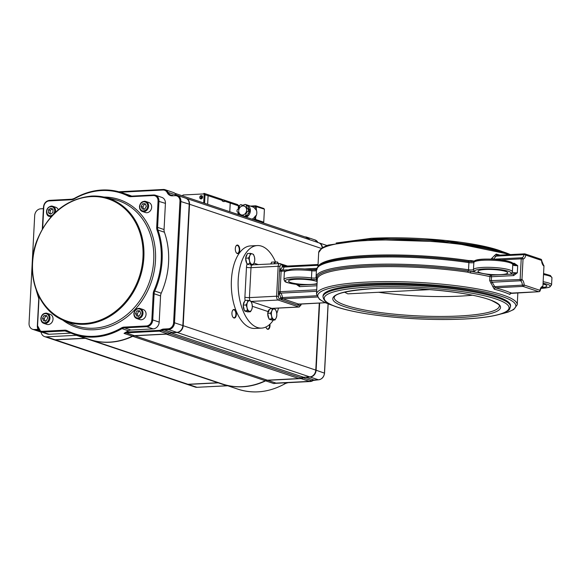 <?xml version="1.0" encoding="UTF-8"?>
<svg xmlns="http://www.w3.org/2000/svg" width="581" height="581" viewBox="0 0 581 581"><rect width="100%" height="100%" fill="white"/><g stroke="black" fill="none" stroke-linecap="round" stroke-linejoin="round"><path stroke-width="0.87" d="M280.26 292.606A1.322 0.566 -19.5 0 0 278.575 293.354A2.644 1.365 87 0 0 279.265 294.422A1.322 1.039 127.4 0 1 280.601 293.144A1.322 0.683 -93 0 1 280.26 292.606L280.064 291.691L278.459 291.575L278.415 296.375L276.6 296.208A3.304 1.699 87 0 0 278.132 300.028A1.322 1.111 -71.5 0 0 279.33 298.67A1.983 1.024 -93 0 1 278.415 296.375M279.265 294.422A3.639 1.874 -93 0 1 280.55 297.646A2.644 1.365 87 0 0 280.906 299.2A1.322 0.683 155.7 0 1 282.54 298.314A1.322 0.683 -93 0 1 282.366 297.537A4.96 2.556 87 0 0 280.601 293.144L316.652 291.277M279.33 298.67L281.756 299.825A1.322 1.111 108.5 0 1 282.903 298.794L282.54 298.314M325.338 302.73L298.59 304.204A1.322 0.98 -141.2 0 0 298.59 304.204A1.322 0.98 -141.2 0 0 298.496 305.09A2.644 1.365 87 0 0 298.939 304.095M299.23 303.907L298.685 304.081A1.322 1.111 -71.5 0 0 297.537 305.112L300.072 305.621A1.322 1.111 -71.5 0 1 298.874 306.979A3.304 1.699 87 0 0 299.208 307.022L301.19 304.008A1.983 1.024 -93 0 1 300.072 305.621M284.211 266.432A1.322 0.98 38.8 0 1 282.686 265.364A2.644 1.365 87 0 0 282.177 266.621A1.322 0.458 -170.3 0 0 283.964 267.064A1.322 0.683 -93 0 1 284.211 266.432L284.61 266.258M282.177 266.621A3.639 1.874 -93 0 1 280.601 268.887A2.644 1.365 87 0 0 279.824 269.461A1.322 0.901 -148.7 0 0 281.422 270.434A1.322 0.683 -93 0 1 281.807 270.15A4.96 2.556 87 0 0 283.964 267.064L318.01 265.306M284.421 266.251A1.322 1.111 108.5 0 1 283.564 265.343L281.102 264.834A1.983 1.024 -93 0 0 279.984 266.447L278.168 266.272L276.6 296.208L249.431 297.61L250.999 267.674L278.168 266.272A3.304 1.699 87 0 1 279.701 263.542A3.304 1.699 87 0 1 280.042 263.592A1.322 1.111 108.5 0 1 281.102 264.834M279.984 266.447L279.526 271.131L281.131 271.247L281.422 270.434M299.564 286.651A1.322 0.683 87 0 0 298.954 285.126L296.121 284.24L299.564 286.651L316.943 285.758M511.302 293.107L511.171 293.115A101.828 17.328 -177 0 0 495.39 287.827L491.33 280.79L491.541 276.745L513.604 275.605A1.322 0.683 87 0 0 512.987 274.079L490.93 275.22A1.322 0.683 -93 0 1 491.541 276.745L489.914 276.629L489.696 280.667L494.308 289.222A100.506 17.103 3 0 1 509.886 294.436L510.946 292.846M513.604 275.605L517.315 272.823L512.987 274.079A4.626 0.784 -177 0 1 510.939 273.252A1.322 1.3 26.3 0 0 512.195 272.54L512.391 271.799A19.507 3.319 -177 0 0 493.625 267.492A19.507 3.319 -177 0 0 473.471 269.577A3.304 0.559 3 0 1 468.533 269.773A101.828 17.328 -177 0 0 316.079 276.897L316.158 277.95A1.322 1.3 169 0 0 316.732 278.8L316.224 279.49A101.828 17.328 -177 0 0 317.19 281.051M492.739 286.745L524.193 285.039A6.282 3.232 87 0 0 521.963 279.468A1.322 1.039 127.4 0 1 520.62 280.754A4.96 2.556 -93 0 1 522.384 285.148A1.322 0.683 87 0 0 522.994 286.404L538.776 291.691L511.171 293.115A1.322 1.198 -65 0 0 509.886 294.436M539.175 291.589A1.322 0.683 87 0 1 538.914 291.706A1.322 0.683 87 0 1 538.776 291.691A1.322 1.111 -71.5 0 0 539.974 290.333L524.193 285.039A1.322 1.111 108.5 0 1 522.994 286.404L495.39 287.827A1.322 0.995 -75.6 0 0 494.308 289.222M501.134 259.889L521.222 258.85L520.148 279.301A1.322 0.683 87 0 0 520.62 280.754L492.194 282.221A1.322 0.886 -61.2 0 0 491.01 283.55M470.428 272.954A1.322 0.675 -81.1 0 1 471.198 271.494A101.828 17.328 -177 0 1 490.93 275.22A1.322 0.93 -77.2 0 0 489.914 276.629A100.506 17.103 3 0 0 470.428 272.954L467.756 272.191A1.322 0.639 98.5 0 1 468.141 270.986A101.167 17.219 -177 0 0 365.689 265.931A101.167 17.219 -177 0 0 316.732 278.8A1.322 1.3 169 0 1 317.27 279.476M489.696 280.667L521.963 279.468L523.038 259.024A6.282 3.232 87 0 0 525.761 255.11L541.543 260.397A6.282 3.232 87 0 0 543.772 265.967A1.322 1.039 -52.6 0 0 543.446 264.98L541.543 260.397A1.322 1.111 -71.5 0 0 540.831 259.206L525.05 253.919A1.322 1.111 108.5 0 1 525.761 255.11A1.322 0.458 -170.3 0 0 523.975 254.674A4.96 2.556 -93 0 1 521.825 257.761A1.322 1.133 85.7 0 1 523.038 259.024L521.222 258.85A1.322 0.683 87 0 1 521.825 257.761L493.654 259.213M493.4 259.228L496.893 255.277L524.563 253.846A1.322 0.683 87 0 1 524.694 253.868A1.322 1.111 108.5 0 1 525.05 253.919A1.322 1.322 0 0 0 524.563 253.846A1.322 0.683 87 0 0 523.975 254.674L496.007 256.119A1.322 0.428 11.6 0 1 494.366 255.72L491.025 259.104M543.446 264.98L543.446 264.98A1.322 1.322 0 0 1 543.961 266.098L542.894 286.549L543.961 266.098M539.974 290.333A1.322 0.458 9.7 0 1 540.148 290.609C540.976 288.22 541.485 287.283 541.666 287.798L541.666 287.798A1.322 1.133 -94.3 0 0 542.705 286.418A6.282 3.232 87 0 0 539.974 290.333M541.645 287.798A1.322 1.133 -94.3 0 0 541.666 287.798A1.322 1.322 0 0 0 542.894 286.549M493.116 259.184A1.322 0.973 86 0 1 492.347 258.015M496.864 255.277A1.322 0.995 104.4 0 1 496.842 255.277A1.322 0.995 104.4 0 1 496.835 255.27A1.322 0.995 104.4 0 1 496.145 254.086L494.366 255.72M512.253 263.97L517.693 265.662L514.25 263.244A1.322 0.683 -93 0 1 513.713 264.326M429.984 289.614L347.816 293.855L344.548 292.156M322.985 296.833L323.036 295.86A93.89 15.985 3 0 1 368.521 284.596A93.89 15.985 3 0 1 463.34 289.251A93.89 15.985 3 0 1 510.561 305.686L510.51 306.666A93.89 15.985 -177 0 0 463.289 290.224A93.89 15.985 -177 0 0 368.47 285.576A93.89 15.985 -177 0 0 322.985 296.833C323.791 300.566 326.595 303.26 331.388 304.916C339.406 308.417 351.679 311.46 368.216 314.045C400.2 318.751 432.264 320.407 464.408 319.02C481.119 318.134 493.567 316.354 501.752 313.675C511.607 309.622 508.934 309.579 510.51 306.666M474.561 261.152A100.506 17.103 -177 0 0 471.082 260.586L468.366 260.528A100.506 17.103 -177 0 0 366.582 255.502A100.506 17.103 -177 0 0 318.294 266.192M474.721 270.957A4.626 0.784 -177 0 1 471.198 271.494L468.141 270.986A1.322 0.639 -81.5 0 0 468.533 269.773L468.903 262.619A3.304 0.559 -177 0 0 473.849 262.416A19.507 3.319 3 0 1 493.995 260.332A19.507 3.319 3 0 1 512.769 264.638C517.722 259.874 473.268 256.315 473.929 262.024A1.322 1.3 20.9 0 0 473.849 262.416L473.471 269.577A1.322 1.3 -159.1 0 0 474.721 270.957A18.185 3.094 3 0 1 494.17 269.054A18.185 3.094 3 0 1 510.939 273.252M317.241 280.042A1.322 1.3 -20.5 0 0 316.224 279.49A4.626 0.784 -177 0 1 310.857 279.417A1.322 0.53 -82.7 0 0 311.474 277.936A19.507 3.319 -177 0 0 283.956 279.534C285.402 282.134 283.172 282.017 296.085 284.349L298.017 284.675M317.059 283.543A14.874 2.535 3 0 1 311.024 284.421A14.874 2.535 3 0 1 295.998 283.681A14.874 2.535 3 0 1 288.517 281.081A14.874 2.535 3 0 1 300.617 279.229A14.874 2.535 3 0 1 317.161 281.611M543.024 284.058A14.874 2.535 3 0 1 546.888 285.983A14.874 2.535 3 0 1 542.334 287.559M471.082 260.586A1.322 0.675 -81.1 0 0 471.474 261.711M316.079 276.897L316.456 269.744C318.671 265.64 320.545 263.643 322.07 263.752A101.167 17.219 3 0 1 468.635 261.573L474.387 261.486M500.495 274.639A14.874 2.535 3 0 1 485.469 273.905A14.874 2.535 3 0 1 477.989 271.298A14.874 2.535 3 0 1 492.978 269.548A14.874 2.535 3 0 1 507.7 272.859A14.874 2.535 3 0 1 500.495 274.639M275.525 261.995A41.324 21.279 87 0 0 257.325 245.56A41.324 21.279 87 0 0 238.203 279.715A41.324 21.279 87 0 0 261.581 328.105A41.324 21.279 87 0 0 273.353 320.058M276.767 313.384A41.324 21.279 87 0 0 278.517 308.09M261.581 328.105L254.79 328.454A41.324 21.279 -93 0 1 231.412 280.064A41.324 21.279 -93 0 1 250.527 245.916L257.325 245.56M378.529 292.272A82.517 14.046 -177 0 0 472.368 295.221M249.757 209.705L248.051 209.138A0.661 0.552 108.5 0 1 248.334 209.647L250.033 210.213A0.661 0.552 -71.5 0 0 249.757 209.705A3.987 3.348 108.5 0 1 248.421 208.238A3.987 3.348 108.5 0 1 248.087 206.088A0.661 0.552 -71.5 0 0 247.869 205.536A6.609 5.556 -71.5 0 0 247.085 205.035A0.661 0.552 -71.5 0 0 246.961 204.991M248.051 209.138A3.987 3.348 108.5 0 1 246.388 205.521L248.087 206.088M245.923 216.793A0.661 0.552 -71.5 0 0 246.467 216.807A6.609 5.556 -71.5 0 0 247.31 216.226A0.661 0.552 -71.5 0 0 247.586 215.645A3.987 3.348 108.5 0 1 248.152 213.445A3.987 3.348 108.5 0 1 249.641 211.84A0.661 0.552 -71.5 0 0 249.975 211.295A6.609 5.556 -71.5 0 0 250.033 210.213M249.975 211.295L248.276 210.729A0.661 0.552 108.5 0 1 247.942 211.266L249.641 211.84M247.586 215.645L245.886 215.072A3.987 3.348 108.5 0 1 247.942 211.266M247.869 205.536L246.17 204.962A0.661 0.552 108.5 0 1 246.388 205.521M246.17 204.962A6.609 5.556 -71.5 0 0 245.385 204.468L247.085 205.035M238.965 214.788A3.987 3.348 108.5 0 0 237.273 211.818A0.661 0.552 108.5 0 1 236.997 211.31A6.609 5.556 -71.5 0 1 237.055 210.228A0.661 0.552 108.5 0 1 237.389 209.683A3.987 3.348 108.5 0 0 239.445 205.877A0.661 0.552 108.5 0 1 239.721 205.296A6.609 5.556 -71.5 0 1 240.563 204.715A0.661 0.552 108.5 0 1 241.108 204.73A3.987 3.348 108.5 0 0 241.878 205.129A3.987 3.348 108.5 0 0 244.833 204.541A0.661 0.552 108.5 0 1 245.385 204.468M243.555 216.328A3.987 3.348 108.5 0 1 244.093 216.248A3.987 3.348 108.5 0 1 244.26 216.248M246.467 216.807L244.768 216.234A0.661 0.552 108.5 0 1 244.223 216.219A3.987 3.348 108.5 0 0 243.454 215.827A3.987 3.348 108.5 0 0 241.856 215.754M244.768 216.234A6.609 5.556 -71.5 0 0 245.61 215.653L247.31 216.226M245.886 215.072A0.661 0.552 108.5 0 1 245.61 215.653M254.928 220.134L262.801 222.755L263.738 222.189L255.575 219.451L254.674 219.371L254.979 220.134A0.661 0.552 -71.5 0 0 255.575 219.451L255.829 215.653A0.661 0.552 108.5 0 0 255.763 215.929L256.105 216.045A0.661 0.552 108.5 0 1 256.17 215.769L255.829 215.653M252.001 219.153A6.609 5.556 108.5 0 0 254.812 216.764L255.546 215.878M263.738 222.189L264.42 209.175L263.549 208.441M246.221 217.221A6.609 5.556 -71.5 0 0 250.367 210.83A6.609 5.556 -71.5 0 0 246.809 204.89L252.582 206.829A6.609 5.556 108.5 0 1 255.219 208.957L256.453 210.351A0.661 0.552 108.5 0 1 256.417 210.082L256.257 206.444A0.661 0.552 -71.5 0 0 255.901 205.841L255.901 205.841A0.661 0.552 -71.5 0 0 255.727 205.819L255.357 206.357L264.42 209.175M256.453 210.351A6.609 5.556 108.5 0 1 256.497 210.482A6.609 5.556 108.5 0 1 256.257 215.566A6.609 5.556 108.5 0 1 256.17 215.769M246.809 204.89A6.609 5.556 -71.5 0 0 246.184 204.73M244.616 204.694A6.609 5.556 -71.5 0 0 242.829 205.275M238.914 206.313L239.401 206.473M222.036 199.537L223.104 199.799A1.322 1.111 108.5 0 1 224.172 201.041L230.207 203.067A1.322 1.111 -71.5 0 0 229.495 201.868A1.322 1.111 108.5 0 1 229.524 201.883L237.673 204.614L238.399 205.841M237.331 204.57L238.406 206.255M229.524 201.883A1.322 1.111 108.5 0 1 230.243 203.074L229.785 211.709M201.091 198.927A1.656 1.387 108.5 0 1 199.857 196.857A1.656 1.387 108.5 0 1 202.558 197.489A1.656 1.387 108.5 0 1 201.091 198.927M238.486 206.277L238.914 206.422A1.322 1.111 -71.5 0 0 238.392 205.318M238.914 206.422L238.82 208.18M238.559 213.183L238.486 214.629M182.405 195.804L182.63 195.659A0.661 0.552 108.5 0 1 183.233 194.984L203.611 193.931A0.661 0.552 108.5 0 1 204.142 194.548L208.071 195.652L207.62 204.287M208.071 195.652A1.322 1.111 -71.5 0 0 207.359 194.453L204.338 193.444A1.322 1.111 -71.5 0 0 203.982 193.393L203.851 193.4M230.207 203.067L229.756 211.702M224.172 201.041L224.135 201.694L222.269 201.07L222.298 200.416A1.322 1.111 -71.5 0 0 221.586 199.225L207.395 194.468A1.322 1.111 108.5 0 1 208.107 195.659L207.657 204.294M242.43 215.028A4.626 3.885 108.5 0 1 241.195 214.868A4.626 3.885 108.5 0 1 238.98 209.24A4.626 3.885 108.5 0 1 244.136 206.088A4.626 3.885 108.5 0 1 246.54 210.997A4.626 3.885 108.5 0 1 242.43 215.028M248.276 210.729A6.609 5.556 -71.5 0 0 248.334 209.647M244.557 216.357A5.287 4.445 108.5 0 1 244.434 216.364A5.287 4.445 108.5 0 1 243.599 216.321M248.145 207.366A5.287 4.445 108.5 0 1 249.06 209.175M248.995 212.341A5.287 4.445 108.5 0 1 247.688 214.709M201.614 197.772L201.963 198.332L202.188 197.889L201.556 197.736L200.997 198.31A1.068 0.893 -71.5 0 1 200.75 197.976L201.825 197.751L201.629 197.264A0.581 0.487 108.5 0 1 201.687 197.191M202.333 197.104L202.159 196.56L202.014 197.235M200.866 196.857A1.068 0.893 -71.5 0 1 201.186 196.538L201.687 197.097M200.75 197.976L201.295 197.344M201.963 198.332A1.068 0.893 -71.5 0 0 202.282 198.012L201.876 197.358L202.406 196.894A1.068 0.893 -71.5 0 0 202.159 196.56M249.83 255.684L250.346 253.36L252.321 253.868A5.287 2.723 87 0 0 249.83 255.684A5.287 2.723 87 0 0 249.554 260.884L248.501 258.044L249.83 255.684M253.483 254.413L254.536 257.26A5.287 2.723 87 0 0 252.321 253.868L253.483 254.413M254.783 260.143L254.267 262.467A5.287 2.723 87 0 0 254.536 257.26L254.783 260.143M251.769 264.275L249.801 263.774L249.554 260.884A5.287 2.723 87 0 0 251.769 264.275A5.287 2.723 87 0 0 254.267 262.467L252.938 264.827L251.769 264.275M248.486 264.449L246.918 263.919L249.801 263.774M250.062 264.972L252.938 264.827M246.918 263.919L245.625 258.189L248.501 258.044M245.625 258.189L247.462 253.512L250.346 253.36M248.697 264.544A5.287 2.723 -93 0 1 247.557 264.137M246.758 263.2A5.287 2.723 -93 0 1 245.698 258.516M245.734 257.899A5.287 2.723 -93 0 1 247.085 254.471M278.386 263.607A5.287 2.723 87 0 0 276.396 262.002L277.565 262.053L278.415 263.607M274.29 263.825L274.414 261.995L276.396 262.002A5.287 2.723 87 0 0 274.377 263.818M271.044 263.992L271.538 262.147L274.414 261.995M270.753 264.006A5.287 2.723 -93 0 1 271.298 263.033M247.368 302.614L247.884 300.29L249.859 300.798A5.287 2.723 87 0 0 247.368 302.614A5.287 2.723 87 0 0 247.092 307.814L246.039 304.974L247.368 302.614M251.021 301.343L252.081 304.19A5.287 2.723 87 0 0 249.859 300.798L251.021 301.343M252.321 307.073L251.805 309.397A5.287 2.723 87 0 0 252.081 304.19L252.321 307.073M249.314 311.205L247.339 310.704L247.092 307.814A5.287 2.723 87 0 0 249.314 311.205A5.287 2.723 87 0 0 251.805 309.397L250.476 311.757L249.314 311.205M250.476 311.757L247.6 311.903L246.032 311.38L244.463 310.85L247.339 310.704M244.463 310.85L243.163 305.119L246.039 304.974M243.163 305.119L245.008 300.442L247.884 300.29M246.235 311.474L246.3 311.467A5.287 2.723 -93 0 1 246.235 311.474A5.287 2.723 -93 0 1 245.095 311.06M244.296 310.131A5.287 2.723 -93 0 1 243.236 305.446M243.279 304.829A5.287 2.723 -93 0 1 244.623 301.401M271.886 310.828L272.402 308.504L274.377 309.012A5.287 2.723 87 0 0 271.886 310.828A5.287 2.723 87 0 0 271.618 316.035L270.564 313.188L271.886 310.828M275.547 309.557L276.6 312.404A5.287 2.723 87 0 0 274.377 309.012L275.547 309.557M276.846 315.294L276.324 317.611A5.287 2.723 87 0 0 276.6 312.404L276.846 315.294M273.833 319.427L271.857 318.918L271.618 316.035A5.287 2.723 87 0 0 273.833 319.427A5.287 2.723 87 0 0 276.324 317.611L275.002 319.971L273.833 319.427M275.002 319.971L272.119 320.116L270.55 319.594L268.981 319.063L271.857 318.918M268.981 319.063L267.681 313.333L270.564 313.188M270.797 308.591L272.402 308.504M267.681 313.333L268.604 310.995M270.761 319.688L270.826 319.681A5.287 2.723 -93 0 1 270.761 319.688A5.287 2.723 -93 0 1 269.613 319.281M268.821 318.344A5.287 2.723 -93 0 1 267.754 313.66M267.797 313.043A5.287 2.723 -93 0 1 269.148 309.622M275.118 383.228L273.978 383.627A6.609 5.556 -71.5 0 1 276.004 383.097L276.142 383.09M309.477 381.368L276.004 383.097L267.674 380.308A6.609 5.556 -71.5 0 0 265.648 380.838L273.978 383.627M267.674 380.308L301.009 378.587L309.332 381.376A6.609 5.556 108.5 0 0 311.648 380.708L303.318 377.919A6.609 5.556 108.5 0 1 301.009 378.587M196.981 387.309L188.309 384.404A6.609 5.556 108.5 0 1 186.552 384.164L195.223 387.069A6.609 5.556 -71.5 0 0 196.981 387.309L226.946 385.762A6.609 5.556 108.5 0 1 227.883 385.806M305.025 236.917A6.609 5.556 108.5 0 1 306.71 237.157A6.609 5.556 108.5 0 1 309.571 239.692M188.309 384.404L218.274 382.857L226.946 385.762M219.211 382.901A6.609 5.556 -71.5 0 0 218.274 382.857M222.654 384.056A74.717 62.777 -71.5 0 0 222.821 384.106A74.717 62.777 -71.5 0 0 265.648 380.838M314.089 380.032L305.628 377.251A6.609 5.556 -71.5 0 0 303.318 377.919M305.628 377.251L310.116 377.018L318.446 379.807L313.958 380.039A6.609 5.556 -71.5 0 0 311.648 380.708L309.404 381.39L274.646 383.395M324.438 373.125L316.115 370.22A6.609 5.556 108.5 0 1 310.116 377.018M316.115 370.22L319.637 303.028M318.751 242.771A6.609 5.556 108.5 0 1 318.918 242.822A6.609 5.556 108.5 0 1 322.448 247.6M55.377 339.863L85.342 338.324L217.933 382.741L187.968 384.288L55.377 339.863A6.609 5.556 108.5 0 1 53.619 339.631A6.609 5.556 108.5 0 1 53.452 339.573M86.278 338.36A6.609 5.556 -71.5 0 0 85.342 338.324M89.714 339.515A74.717 62.777 -71.5 0 0 89.888 339.573A74.717 62.777 -71.5 0 0 132.715 336.297L265.306 380.722A74.717 62.777 108.5 0 1 222.479 383.997L89.888 339.573M265.306 380.722A6.609 5.556 108.5 0 1 267.34 380.192L134.741 335.767A6.609 5.556 -71.5 0 0 132.715 336.297M134.741 335.767L166.326 334.14L298.917 378.565L267.34 380.192M167.466 333.952A6.609 5.556 108.5 0 1 166.326 334.14M171.213 332.79L177.183 332.477L309.775 376.902L303.543 377.229L171.054 332.833M319.289 303.042L315.774 370.104L183.182 325.68A6.609 5.556 108.5 0 1 177.183 332.477M183.182 325.68L189.544 204.258L321.278 248.399M185.811 198.23A6.609 5.556 108.5 0 1 185.985 198.281A6.609 5.556 108.5 0 1 189.544 204.258M39.886 331.373L34.366 329.529L36.349 329.427L38.535 330.153M71.035 333.124L49.124 334.257L42.667 332.092L64.97 330.938A6.609 5.556 108.5 0 1 66.728 331.177A6.609 5.556 108.5 0 1 67.309 331.417L67.352 331.439A74.717 62.777 -71.5 0 0 74.419 334.387L89.547 339.457A74.717 62.777 -71.5 0 0 132.374 336.181A6.609 5.556 108.5 0 1 134.4 335.658L167.735 333.937A6.609 5.556 -71.5 0 0 170.044 333.269A6.609 5.556 108.5 0 1 172.354 332.593L176.842 332.368A6.609 5.556 -71.5 0 0 182.841 325.563L189.203 204.149A6.609 5.556 -71.5 0 0 185.644 198.172L177.314 195.376A6.609 5.556 -71.5 0 0 175.556 195.143L175.418 195.151M164.053 229.546L157.589 227.382L158.962 201.208A6.609 5.556 -71.5 0 0 155.403 195.231L161.859 197.395A6.609 5.556 108.5 0 1 165.425 203.372L164.053 229.546A6.609 5.556 -71.5 0 0 164.416 232.218A74.717 62.777 108.5 0 1 161.22 293.187A6.609 5.556 -71.5 0 0 160.574 295.911L159.201 322.085A6.609 5.556 108.5 0 1 153.202 328.882L130.892 330.037A6.609 5.556 -71.5 0 0 128.445 330.785A74.717 62.777 108.5 0 1 126.084 332.085L126.07 332.862L159.405 331.148L167.735 333.937M235.93 246.119A3.965 2.041 -93 0 1 237.033 245.393A3.965 2.041 -93 0 1 237.44 245.451A3.965 2.041 -93 0 1 239.285 249.641A3.965 2.041 -93 0 1 237.44 253.316A3.965 2.041 -93 0 1 237.033 253.258A3.965 2.041 -93 0 1 236.271 252.706M237.745 245.109A4.299 2.215 87 0 0 236.017 245.974A4.299 2.215 87 0 0 236.373 252.837A4.299 2.215 87 0 0 239.626 250.992A4.299 2.215 87 0 0 237.745 245.109M269.526 324.561A3.965 2.041 -93 0 1 267.725 329.006A3.965 2.041 -93 0 1 267.311 328.948A3.965 2.041 -93 0 1 266.556 328.396M265.909 326.994A4.299 2.215 87 0 0 266.65 328.526A4.299 2.215 87 0 0 269.141 328.628A4.299 2.215 87 0 0 269.94 324.183M232.56 310.53A3.965 2.041 -93 0 1 233.656 309.804A3.965 2.041 -93 0 1 234.063 309.862A3.965 2.041 -93 0 1 235.908 314.06A3.965 2.041 -93 0 1 234.063 317.727A3.965 2.041 -93 0 1 233.656 317.669A3.965 2.041 -93 0 1 232.894 317.117M234.368 309.52A4.299 2.215 87 0 0 232.64 310.385A4.299 2.215 87 0 0 232.996 317.255A4.299 2.215 87 0 0 236.249 315.403A4.299 2.215 87 0 0 234.368 309.52M322.135 247.796A6.609 5.556 -71.5 0 0 318.577 242.705L185.985 198.281M217.933 382.741A6.609 5.556 108.5 0 1 218.87 382.785M298.917 378.565A6.609 5.556 -71.5 0 0 301.227 377.897A6.609 5.556 108.5 0 1 303.543 377.229M309.775 376.902A6.609 5.556 -71.5 0 0 315.774 370.104M53.619 339.631L186.21 384.056A6.609 5.556 -71.5 0 0 187.968 384.288M43.393 208.623A6.609 5.556 -71.5 0 1 42.674 208.71L40.699 208.811A6.609 5.556 108.5 0 0 34.693 215.609L29.05 323.312A6.609 5.556 108.5 0 0 32.609 329.289A6.609 5.556 108.5 0 0 34.366 329.529M44.606 336.61L53.278 339.515A6.609 5.556 -71.5 0 0 55.035 339.754L46.364 336.849A6.609 5.556 108.5 0 1 44.606 336.61A6.609 5.556 108.5 0 1 41.36 333.138A6.609 5.556 -71.5 0 0 40.743 331.795M38.208 329.696A6.609 5.556 -71.5 0 0 38.114 329.659A6.609 5.556 -71.5 0 0 36.349 329.427M55.035 339.754L85 338.207A6.609 5.556 108.5 0 1 85.937 338.251M77.266 335.346A6.609 5.556 -71.5 0 0 76.329 335.302L85 338.207M49.124 334.257A6.609 5.556 108.5 0 1 47.366 334.017L40.902 331.853A6.609 5.556 -71.5 0 0 42.667 332.092L42.355 331.323A5.948 4.997 108.5 0 1 37.569 325.73L38.942 299.564A7.27 6.108 -71.5 0 0 38.535 296.622A74.056 62.218 108.5 0 1 37.46 293.311M308.162 239.219A6.609 5.556 -71.5 0 0 305.533 237.092L174.932 193.335M176.363 195.165A6.609 5.556 -71.5 0 0 173.436 192.507L165.113 189.718A6.609 5.556 -71.5 0 0 163.348 189.479L118.807 191.766M46.364 336.849L76.329 335.302M132.374 336.181L124.043 333.392L125.772 332.259M130.217 196.073L128.953 195.644A74.717 62.777 -71.5 0 0 121.887 192.696L128.35 194.86A74.717 62.777 108.5 0 1 131.705 196.117M40.91 318.562A5.287 4.445 -71.5 0 0 43.757 323.341L41.781 321.896L40.815 318.497C41.527 314.546 43.626 312.818 47.119 313.312L50.177 314.336A5.287 4.445 108.5 0 1 52.711 320.763A5.287 4.445 108.5 0 1 46.814 324.365L43.757 323.341A5.287 4.445 -71.5 0 0 49.654 319.739A5.287 4.445 -71.5 0 0 47.119 313.312A5.287 4.445 -71.5 0 0 45.71 313.123M46.269 320.748L43.655 320.879L42.486 318.344L43.924 315.679L46.538 315.541L47.715 318.076L46.269 320.748M42.486 318.344L44.185 318.918L45.354 321.453M47.054 316.217L43.924 315.679M45.623 316.246L44.185 318.918M139.542 206.713A5.287 4.445 -71.5 0 0 142.389 211.499L140.42 210.053L139.447 206.647C140.159 202.704 142.265 200.975 145.751 201.462L148.809 202.493A5.287 4.445 108.5 0 1 151.343 208.92A5.287 4.445 108.5 0 1 145.446 212.523L142.389 211.499A5.287 4.445 -71.5 0 0 148.286 207.896A5.287 4.445 -71.5 0 0 145.751 201.462A5.287 4.445 -71.5 0 0 144.342 201.273M144.901 208.899L142.287 209.037L141.118 206.502L142.556 203.829L145.177 203.699L146.347 206.233L144.901 208.899M141.118 206.502L142.817 207.068L143.986 209.603M145.686 204.374L142.556 203.829M144.262 204.403L142.817 207.068M133.935 313.762A5.287 4.445 -71.5 0 0 136.782 318.541L134.807 317.095L133.841 313.696C134.552 309.746 136.651 308.017 140.137 308.511L143.202 309.535A5.287 4.445 108.5 0 1 145.737 315.962A5.287 4.445 108.5 0 1 139.839 319.565L136.782 318.541A5.287 4.445 -71.5 0 0 142.672 314.938A5.287 4.445 -71.5 0 0 140.137 308.511A5.287 4.445 -71.5 0 0 138.736 308.322M139.287 315.948L136.673 316.079L135.504 313.544L136.949 310.879L139.563 310.741L140.733 313.275L139.287 315.948M135.504 313.544L137.203 314.118L138.38 316.652M140.079 311.416L136.949 310.879M138.648 311.445L137.203 314.118M55.369 212.326A5.287 4.445 -71.5 0 0 55.58 211.019A5.287 4.445 -71.5 0 0 52.726 206.27L55.791 207.294A5.287 4.445 108.5 0 1 58.274 209.748M48.368 212.806L48.513 209.799L50.852 208.165L53.045 209.538L52.9 212.537L50.562 214.171L48.368 212.806L50.961 213.895M52.551 208.732L50.213 210.366L50.068 213.372M50.213 210.366L48.513 209.799M280.55 297.646L316.703 295.765M281.756 299.825L297.537 305.112M325.287 302.708L298.685 304.081L282.903 298.794L317.291 297.022M280.601 268.887A1.322 1.133 -94.3 0 0 281.807 270.15L287.399 269.86M284.262 266.214A1.322 1.111 108.5 0 1 284.254 266.214L318.054 264.508M286.012 266.163L283.564 265.343M279.526 271.131L278.459 291.575M316.732 289.803L280.064 291.691L281.131 271.247L284.959 271.044M251.065 301.423L278.132 300.028L298.874 306.979L271.697 308.38L251.086 301.474M311.67 269.671L316.485 269.417M316.768 268.342L304.175 268.996M299.208 307.022L272.039 308.431A3.304 1.699 -93 0 1 271.697 308.38A3.304 2.774 108.5 0 0 268.698 311.779M250.331 300.973A3.304 1.699 -93 0 1 249.431 297.61A3.304 0.559 -177 0 1 244.899 297.181A6.609 3.406 87 0 0 245.153 300.435M317.023 284.189L298.954 285.126A4.626 0.784 -177 0 0 296.179 284.334A18.185 3.094 3 0 1 286.76 279.759A18.185 3.094 3 0 1 310.857 279.417M512.747 265.03A3.304 0.559 -177 0 0 517.693 265.662L517.315 272.823A3.304 0.559 3 0 1 512.34 272.148M514.25 263.244L512.355 263.346M499.972 255.117A100.506 17.103 -177 0 0 496.145 254.086M373.496 288.583A83.976 14.293 -177 0 0 376.009 313.5A83.976 14.293 -177 0 0 500.524 307.073A83.976 14.293 -177 0 0 373.496 288.583M499.282 306.078A82.655 14.067 3 0 1 459.244 315.991A82.655 14.067 3 0 1 375.769 311.895A82.655 14.067 3 0 1 334.206 297.421C334.801 293.449 347.946 290.507 373.634 288.604C413.309 286.266 472.026 292.228 491.432 300.464C498.011 303.747 500.626 305.621 499.282 306.078M464.277 318.998A92.568 15.76 3 0 1 324.242 298.619A92.568 15.76 3 0 1 461.51 291.539A92.568 15.76 3 0 1 464.277 318.998M501.94 251.413A92.568 15.76 -177 0 0 371.637 238.304M387.614 238.878A93.89 15.985 3 0 1 452.287 242.27M510.336 254.58A99.184 16.878 -177 0 0 368.114 239.445M317.945 266.541L318.678 252.568A100.506 17.103 3 0 1 367.366 240.519A100.506 17.103 3 0 1 508.644 254.667M332.121 305.236A99.184 16.878 3 0 1 353.03 284.596A99.184 16.878 3 0 1 481.903 291.35A99.184 16.878 3 0 1 500.539 314.06M499.769 314.292L507.91 312.157L513.727 309.542L517.228 304.734A100.506 17.103 -177 0 0 466.688 287.137A100.506 17.103 -177 0 0 365.188 282.155A100.506 17.103 -177 0 0 316.5 294.211L319.535 299.404L325.447 302.781L332.862 305.548M316.5 294.211L317.284 279.221A100.506 17.103 3 0 1 365.972 267.173A100.506 17.103 3 0 1 467.756 272.191M543.061 283.303A18.185 3.094 3 0 1 540.969 288.358M316.456 269.744A101.828 17.328 3 0 1 468.903 262.619A1.322 0.639 98.5 0 0 468.635 261.573A1.322 0.639 98.5 0 1 468.366 260.528M511.498 263.367A18.185 3.094 -177 0 0 494.3 259.271A18.185 3.094 -177 0 0 475.236 261.196M316.115 277.718A3.304 0.559 3 0 1 311.474 277.936L311.844 270.782A3.304 0.559 -177 0 0 316.413 270.637M316.456 269.766A4.626 0.784 3 0 1 311.561 269.678M311.372 269.657A1.322 0.53 97.3 0 1 311.474 269.642A1.322 0.53 97.3 0 1 311.844 270.782A19.507 3.319 3 0 0 284.334 272.38C287.159 268.727 296.201 267.819 311.474 269.642L317.044 269.606M540.955 288.387L548.094 287.551L549.822 286.985L551.572 284.922A19.507 3.319 -177 0 0 543.141 281.727M543.518 274.573A19.507 3.319 3 0 1 551.95 277.769L550.403 275.525L543.576 273.513M251.987 264.878L279.701 263.542L287.668 266.076M247.157 263.999A6.609 3.406 87 0 0 246.467 267.253A3.304 0.559 3 0 0 250.999 267.674A3.304 1.699 -93 0 1 252.532 264.943M246.467 267.253L244.899 297.181M258.429 264.638L253.962 263.142M252.328 306.296L268.073 311.569M241.108 204.73L242.735 205.275M254.812 216.764L254.674 219.371L252.909 219.458M256.105 216.045L256.482 214.926M256.664 211.077L256.417 210.082M238.871 207.206L239.249 207.185M251.74 206.545L255.357 206.357L255.219 208.957M255.596 205.827L250.396 206.095M239.372 206.662L238.9 206.691L239.372 206.647M230.243 203.074L238.399 205.812L238.348 208.855M238.392 206.139L238.246 208.971M238.065 212.45L237.956 214.447M183.233 194.984L182.303 195.804M203.611 193.931L204.338 193.444A1.322 1.111 -71.5 0 1 205.049 194.635L204.592 203.27M204.142 194.548L203.699 202.972M208.107 195.659L222.298 200.416M222.77 201.237L222.843 199.835L221.833 199.348L222.632 199.675M201.273 197.511L201.825 197.751M327.597 314.779A65.13 54.723 108.5 0 1 327.168 322.876M311.83 380.613L318.446 379.807A6.609 5.556 108.5 0 0 324.445 373.009L328.069 303.863M318.584 379.8L318.511 379.814C322.012 379.248 324.016 376.996 324.539 373.075L328.163 303.899M306.71 237.157L315.04 239.953A6.609 5.556 108.5 0 1 317.901 242.48M206.328 386.873L206.197 386.881A6.609 5.556 108.5 0 1 205.521 386.866M227.621 385.777L206.073 386.837M285.699 383.307L285.518 383.409A74.717 62.777 108.5 0 1 237.949 389.176L222.821 384.106M288.103 382.654L287.965 382.661A6.609 5.556 -71.5 0 0 285.518 383.409L283.484 382.726M310.414 381.499L287.537 382.516M313.682 380.076A6.609 5.556 108.5 0 1 310.276 381.506L309.804 381.354M134.4 335.658L126.07 332.862A6.609 5.556 108.5 0 0 124.043 333.392M172.354 332.593L164.024 329.805L168.512 329.572L176.842 332.368M163.217 189.486L118.844 191.781M159.201 322.085L152.745 319.92L154.11 293.746L160.574 295.911M161.22 293.187L154.764 291.023A6.609 5.556 108.5 0 0 154.11 293.746L153.21 293.666L151.837 319.833A5.948 4.997 108.5 0 1 146.434 325.956L124.123 327.103A7.27 6.108 -71.5 0 0 121.429 327.931A74.056 62.218 108.5 0 1 67.287 330.72A7.27 6.108 -71.5 0 0 64.665 330.175L64.97 330.938L69.444 332.441M169.173 333.654L301.227 377.897M182.841 325.563L174.511 322.775L180.873 201.36A6.609 5.556 -71.5 0 0 177.314 195.376L175.491 195.136L175.179 195.681A5.948 4.997 108.5 0 1 179.972 201.273L173.603 322.687A5.948 4.997 108.5 0 1 168.207 328.81L163.719 329.042A7.27 6.108 -71.5 0 0 161.177 329.776A5.948 4.997 108.5 0 1 159.1 330.378L126.084 332.085M179.972 201.273L189.203 204.149M168.207 328.81L168.512 329.572A6.609 5.556 -71.5 0 0 174.511 322.775L173.603 322.687M38.716 299.709L37.344 325.876A6.609 5.556 -71.5 0 0 40.902 331.853L37.569 325.73M130.892 330.037L124.436 327.873L146.739 326.718L153.202 328.882M146.434 325.956L146.739 326.718A6.609 5.556 -71.5 0 0 152.745 319.92L151.837 319.833M172.593 195.296A6.609 5.556 108.5 0 1 170.967 195.049A6.609 5.556 108.5 0 1 168.04 192.384L176.312 195.158M167.197 192.631L168.04 192.384A6.609 5.556 -71.5 0 0 165.113 189.718L163.283 189.471L162.978 190.016A5.948 4.997 108.5 0 1 167.197 192.631A7.27 6.108 -71.5 0 0 172.346 195.826L175.179 195.681M170.044 333.269L161.714 330.473A6.609 5.556 108.5 0 1 164.024 329.805L163.719 329.042M159.1 330.378L159.405 331.148A6.609 5.556 -71.5 0 0 161.714 330.473L161.177 329.776M67.287 330.72L67.331 331.424L74.419 334.387A74.717 62.777 -71.5 0 0 121.981 328.621L128.445 330.785M121.429 327.931L121.981 328.621A6.609 5.556 108.5 0 1 124.436 327.873L124.123 327.103M42.674 228.362L43.793 207.025A5.948 4.997 108.5 0 1 49.196 200.903L71.499 199.755A7.27 6.108 -71.5 0 0 74.194 198.927A74.056 62.218 108.5 0 1 128.336 196.131A7.27 6.108 -71.5 0 0 130.965 196.683L153.268 195.528A5.948 4.997 108.5 0 1 158.054 201.12L156.688 227.294A7.27 6.108 -71.5 0 0 157.088 230.236A74.056 62.218 108.5 0 1 153.921 290.667L154.764 291.023A74.717 62.777 -71.5 0 0 157.959 230.054L164.416 232.218M157.088 230.236L157.959 230.054A6.609 5.556 108.5 0 1 157.589 227.382L156.688 227.294M158.054 201.12L165.425 203.372M153.507 194.998L131.27 196.138L155.403 195.231A6.609 5.556 -71.5 0 0 153.645 194.991L153.268 195.528M131.204 196.153A6.609 5.556 108.5 0 1 129.578 195.906A6.609 5.556 108.5 0 1 128.953 195.644L128.336 196.131M74.143 198.571A6.609 5.556 108.5 0 1 71.877 199.218L74.201 198.47C90.077 189.573 105.974 187.648 121.887 192.696A74.717 62.777 -71.5 0 0 74.324 198.47L74.194 198.927M71.739 199.225L49.501 200.358L49.196 200.903M153.921 290.667A7.27 6.108 -71.5 0 0 153.21 293.666M64.665 330.175L42.355 331.323M38.346 297.036L38.942 299.564M36.291 290.391L38.252 296.956L38.535 296.622M42.326 228.958L43.473 207.105C43.989 203.176 46.001 200.932 49.501 200.358L71.804 199.203L71.499 199.755M129.578 195.906L131.27 196.138L130.965 196.683M120.376 192.217L162.978 190.016M172.346 195.826L172.651 195.281L170.967 195.049M91.108 196.625A64.469 54.171 108.5 0 1 133.921 289.323A64.469 54.171 108.5 0 1 38.324 294.255A64.469 54.171 108.5 0 1 91.108 196.625M63.271 320.32L71.979 324.205A66.052 55.5 108.5 0 0 93.759 328.214A66.052 55.5 108.5 0 0 152.919 268.03A66.052 55.5 108.5 0 0 113.811 199.356L104.515 197.213L91.413 196.08C66.278 198.811 48.107 213.655 36.893 240.614C24.627 271.959 36.981 309.455 63.271 320.32A65.13 54.723 -71.5 0 0 84.746 324.271A65.13 54.723 -71.5 0 0 143.071 264.929A65.13 54.723 -71.5 0 0 104.515 197.213A65.13 54.723 -71.5 0 0 91.464 196.08M62.639 320.029A67.374 56.611 -71.5 0 0 151.488 281.415A67.374 56.611 -71.5 0 0 103.839 197.061M41.135 318.417A4.626 3.885 108.5 0 1 47.286 314.168A4.626 3.885 108.5 0 1 46.872 322.056A4.626 3.885 108.5 0 1 41.135 318.417M139.767 206.575A4.626 3.885 108.5 0 1 145.918 202.319A4.626 3.885 108.5 0 1 145.504 210.206A4.626 3.885 108.5 0 1 139.767 206.575M134.16 313.617A4.626 3.885 108.5 0 1 140.311 309.361A4.626 3.885 108.5 0 1 139.898 317.255A4.626 3.885 108.5 0 1 134.16 313.617M51.295 206.081A5.287 4.445 -71.5 0 1 52.726 206.27L51.222 206.066C44.207 207.991 46.211 216.502 49.363 216.299A5.287 4.445 -71.5 0 0 51.389 216.408M50.925 206.618A4.626 3.885 108.5 0 1 54.033 213.249A4.626 3.885 108.5 0 1 47.163 213.648A4.626 3.885 108.5 0 1 50.925 206.618M510.866 292.642L510.655 293.412L538.914 291.706A1.322 1.322 0 0 0 540.148 290.609M541.732 260.382A1.322 1.322 0 0 0 540.831 259.206M336.138 243.011L371.499 238.283L445.917 240.483L503.044 251.755M318.678 252.568L322.244 247.724L328.091 245.117L367.984 239.423L449.6 241.979L510.568 254.572M517.228 304.734L517.853 292.795M272.039 308.431L271.269 308.707M551.572 284.922L551.95 277.769M512.391 271.799L512.769 264.638M283.956 279.534L284.334 272.38M247.027 205.013L245.327 204.439M246.046 216.858L244.347 216.285M242.684 205.231L240.977 204.665M263.832 208.499L255.901 205.841A0.661 0.661 0 0 0 255.662 205.812L250.367 206.081M238.152 212.552L238.057 214.483M223.46 199.849L229.495 201.868M201.556 197.736L202.115 197.823M315.04 239.953L318.061 242.691M327.655 313.58L327.103 324.198M227.708 385.784L205.485 386.873M313.82 380.061L310.341 381.521L288.031 382.668L285.634 383.402C269.766 392.298 253.868 394.223 237.949 389.176M318.918 242.822L326.943 245.509M40.902 332.071L32.609 329.289M67.331 331.424L66.728 331.177M49.363 216.299L50.997 216.844"/></g></svg>
